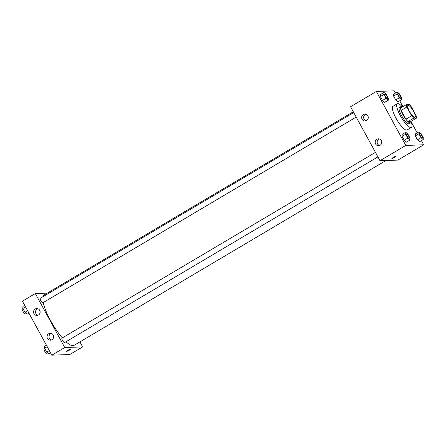 <?xml version="1.0" encoding="UTF-8"?>
<svg xmlns="http://www.w3.org/2000/svg" width="446" height="446" viewBox="0 0 446 446"><rect width="100%" height="100%" fill="white"/><g stroke="black" fill="none" stroke-linecap="round" stroke-linejoin="round"><path stroke-width="0.67" d="M414.758 117.331A6.891 1.767 -120.7 0 1 409.729 111.818A6.891 1.767 -120.7 0 1 407.978 105.407A6.891 1.767 -120.7 0 1 413.007 110.435A6.891 1.767 -120.7 0 1 415.003 117.265A6.891 1.767 -120.7 0 1 414.758 117.331M416.129 115.653L411.335 106.856A9.255 2.369 -120.7 0 0 409.272 104.537L406.351 104.637A9.255 2.369 -120.7 0 0 406.852 107.012L411.647 115.809A9.255 2.369 -120.7 0 0 413.71 118.129L416.631 118.028A9.255 2.369 -120.7 0 0 416.129 115.653M406.852 107.012L401.121 110.407L405.916 119.21L411.647 115.809M413.71 118.129L407.978 121.529L410.9 121.424L416.631 118.028M407.978 121.529A9.255 2.369 -120.7 0 1 405.916 119.21M401.121 110.407A9.255 2.369 -120.7 0 1 400.62 108.032L406.351 104.637M402.465 106.945A9.477 2.425 59.3 0 0 400.926 106.577A9.477 2.425 59.3 0 0 403.022 114.828A9.477 2.425 59.3 0 0 410.593 122.884A9.477 2.425 59.3 0 0 411.006 121.362A13.787 3.529 -120.7 0 1 411.351 127.439A13.787 3.529 -120.7 0 1 410.866 127.573A13.787 3.529 -120.7 0 1 400.809 116.551A13.787 3.529 -120.7 0 1 397.297 103.723A13.787 3.529 -120.7 0 1 402.465 106.94M410.593 122.884L409.16 123.732A9.477 2.425 -120.7 0 1 408.82 123.826A9.477 2.425 -120.7 0 1 401.59 115.676A9.477 2.425 -120.7 0 1 399.493 107.425L400.926 106.577M411.351 127.439L407.053 129.987A13.787 3.529 -120.7 0 1 406.568 130.12A13.787 3.529 -120.7 0 1 396.511 119.099A13.787 3.529 -120.7 0 1 392.998 106.265L397.297 103.723M395.468 93.019L394.275 90.828L376.357 91.458L405.782 145.429L423.7 144.799L421.425 140.629M417.177 132.836L411.167 121.808M402.916 106.678L399.716 100.807M405.732 132.25L402.147 134.374L402.091 136.359L404.215 140.256L406.395 142.162L409.98 140.044L410.036 138.054L407.912 134.157L405.732 132.25L405.676 134.24L407.795 138.132L409.98 140.044M384.023 92.434L380.438 94.552L380.382 96.542L382.506 100.434L384.686 102.346L388.271 100.222L388.327 98.237L386.203 94.34L384.023 92.434L383.961 94.418L386.085 98.315L388.271 100.222M397.241 91.965L393.656 94.089L393.601 96.074L395.725 99.971L397.904 101.878L401.489 99.759L401.545 97.769L399.421 93.872L397.241 91.965L397.185 93.955L399.304 97.847L401.489 99.759M418.95 131.787L415.371 133.911L415.31 135.896L417.434 139.793L419.614 141.7L423.198 139.576L423.254 137.591L421.135 133.694L418.95 131.787L418.894 133.772L421.018 137.669L423.198 139.576M405.782 145.429L379.992 160.711L350.562 106.739L376.357 91.458M379.992 160.711L397.91 160.086L423.7 144.799M393.277 157.449A2.369 0.318 -28.6 0 1 396.042 156.29A2.369 0.318 -28.6 0 1 394.113 157.706A2.369 0.318 -28.6 0 1 391.883 158.559A2.369 0.318 -28.6 0 1 393.277 157.449M362.113 119.233A3.445 3.3 88 0 1 364.861 114.092A3.445 3.3 88 0 1 368.279 117.421A3.445 3.3 88 0 1 362.113 119.233M375.604 143.974A3.445 3.3 88 0 1 378.347 138.829A3.445 3.3 88 0 1 381.765 142.157A3.445 3.3 88 0 1 375.604 143.974M365.859 114.221A3.445 3.3 -92 0 0 366.094 120.788M379.345 138.957A3.445 3.3 -92 0 0 379.579 145.524M385.98 160.504L73.93 345.433A29.291 7.504 -120.7 0 1 72.888 345.717A29.291 7.504 -120.7 0 1 66.008 341.736M62.345 337.901A29.291 7.504 -120.7 0 1 43.217 302.561M42.939 296.713A29.291 7.504 -120.7 0 1 44.059 295.029L353.304 111.768M356.198 117.075L42.849 302.778A2.587 0.663 -120.7 0 1 42.755 302.801A2.587 0.663 -120.7 0 1 40.87 300.738A2.587 0.663 -120.7 0 1 40.212 298.329L353.723 112.537M377.907 156.897L64.558 342.595A2.587 0.663 -120.7 0 1 64.464 342.623A2.587 0.663 -120.7 0 1 62.579 340.554A2.587 0.663 -120.7 0 1 61.922 338.152L375.432 152.354M64.748 347.534L35.323 293.557L22.428 301.201L51.853 355.172L64.748 347.534L82.666 346.904L79.929 341.876M47.248 293.139L35.323 293.557M35.206 309A3.445 3.3 88 0 1 40.14 311.882A3.445 3.3 88 0 1 33.98 313.694A3.445 3.3 88 0 1 35.206 309M51.965 339.735A3.445 3.3 88 0 1 47.466 338.436A3.445 3.3 88 0 1 50.208 333.29A3.445 3.3 88 0 1 51.965 339.735M51.853 355.172L69.771 354.542L82.666 346.904M37.726 308.682A3.445 3.3 -92 0 0 37.955 315.244M51.212 333.418A3.445 3.3 -92 0 0 51.441 339.986M66.61 351.325A2.369 0.318 151.4 0 0 66.722 351.353A2.369 0.318 -28.6 0 1 66.61 351.325A2.369 0.318 -28.6 0 1 68.539 349.909A2.369 0.318 -28.6 0 1 70.775 349.056A2.369 0.318 -28.6 0 1 69.113 350.316A2.369 0.318 -28.6 0 1 66.722 351.359A2.369 0.318 151.4 0 0 69.113 350.316A2.369 0.318 151.4 0 0 70.775 349.056M46.412 345.193L44.639 346.241L44.578 348.231L46.702 352.128L48.887 354.035L50.66 352.981M44.578 348.231L47.215 346.67M46.702 352.128L49.339 350.562M47.421 352.753L46.646 353.21A2.587 0.663 -120.7 0 1 46.557 353.238A2.587 0.663 -120.7 0 1 44.667 351.169A2.587 0.663 -120.7 0 1 44.009 348.766L44.661 348.376M24.697 305.371L22.924 306.424L22.869 308.409L24.993 312.306L27.173 314.213L28.945 313.164M22.869 308.409L25.506 306.848M24.993 312.306L27.63 310.745M25.712 312.93L24.937 313.393A2.587 0.663 -120.7 0 1 24.842 313.415A2.587 0.663 -120.7 0 1 22.958 311.353A2.587 0.663 -120.7 0 1 22.3 308.944L22.952 308.56M422.407 137.898L422.39 137.903A2.587 0.663 -120.7 0 1 422.39 137.903A2.587 0.663 -120.7 0 1 422.301 137.931A2.587 0.663 -120.7 0 1 420.416 135.863A2.587 0.663 -120.7 0 1 419.758 133.46A2.587 0.663 -120.7 0 1 419.764 133.454L419.77 133.449A2.587 0.663 -120.7 0 1 421.654 135.339A2.587 0.663 -120.7 0 1 422.407 137.898A2.587 0.663 -120.7 0 1 422.312 137.925A2.587 0.663 -120.7 0 1 420.427 135.857A2.587 0.663 -120.7 0 1 419.77 133.449M415.371 133.911L415.31 135.896L418.894 133.772M415.31 135.896L417.434 139.793L421.018 137.669M417.434 139.793L419.614 141.7M400.692 98.081L400.681 98.087A2.587 0.663 -120.7 0 1 400.681 98.087A2.587 0.663 -120.7 0 1 400.592 98.109A2.587 0.663 -120.7 0 1 398.707 96.046A2.587 0.663 -120.7 0 1 398.044 93.638A2.587 0.663 -120.7 0 1 398.055 93.632A2.587 0.663 -120.7 0 1 399.945 95.516A2.587 0.663 -120.7 0 1 400.692 98.081A2.587 0.663 -120.7 0 1 400.603 98.103A2.587 0.663 -120.7 0 1 398.718 96.035A2.587 0.663 -120.7 0 1 398.061 93.632L398.061 93.632M393.656 94.089L393.601 96.074L397.185 93.955M393.601 96.074L395.725 99.971L399.304 97.847M395.725 99.971L397.904 101.878M409.172 138.371L409.183 138.36A2.587 0.663 -120.7 0 1 409.093 138.388A2.587 0.663 -120.7 0 1 407.198 136.331A2.587 0.663 -120.7 0 1 406.54 133.923A2.587 0.663 -120.7 0 1 406.546 133.917A2.587 0.663 -120.7 0 1 408.436 135.801A2.587 0.663 -120.7 0 1 409.183 138.36A2.587 0.663 -120.7 0 1 409.172 138.371A2.587 0.663 -120.7 0 1 409.082 138.394A2.587 0.663 -120.7 0 1 407.209 136.32A2.587 0.663 -120.7 0 1 406.551 133.917L406.54 133.923M402.147 134.374L402.091 136.359L405.676 134.24M402.091 136.359L404.215 140.256L407.795 138.132M404.215 140.256L406.395 142.162M387.462 98.549L387.474 98.544A2.587 0.663 -120.7 0 1 387.384 98.566A2.587 0.663 -120.7 0 1 385.483 96.509A2.587 0.663 -120.7 0 1 384.826 94.1A2.587 0.663 -120.7 0 1 384.831 94.1A2.587 0.663 -120.7 0 1 386.727 95.979A2.587 0.663 -120.7 0 1 387.474 98.544A2.587 0.663 -120.7 0 1 387.462 98.549A2.587 0.663 -120.7 0 1 387.373 98.577A2.587 0.663 -120.7 0 1 385.495 96.503A2.587 0.663 -120.7 0 1 384.837 94.095L384.826 94.1M380.438 94.552L380.382 96.542L383.961 94.418M380.382 96.542L382.506 100.434L386.085 98.315M382.506 100.434L384.686 102.346"/></g></svg>
